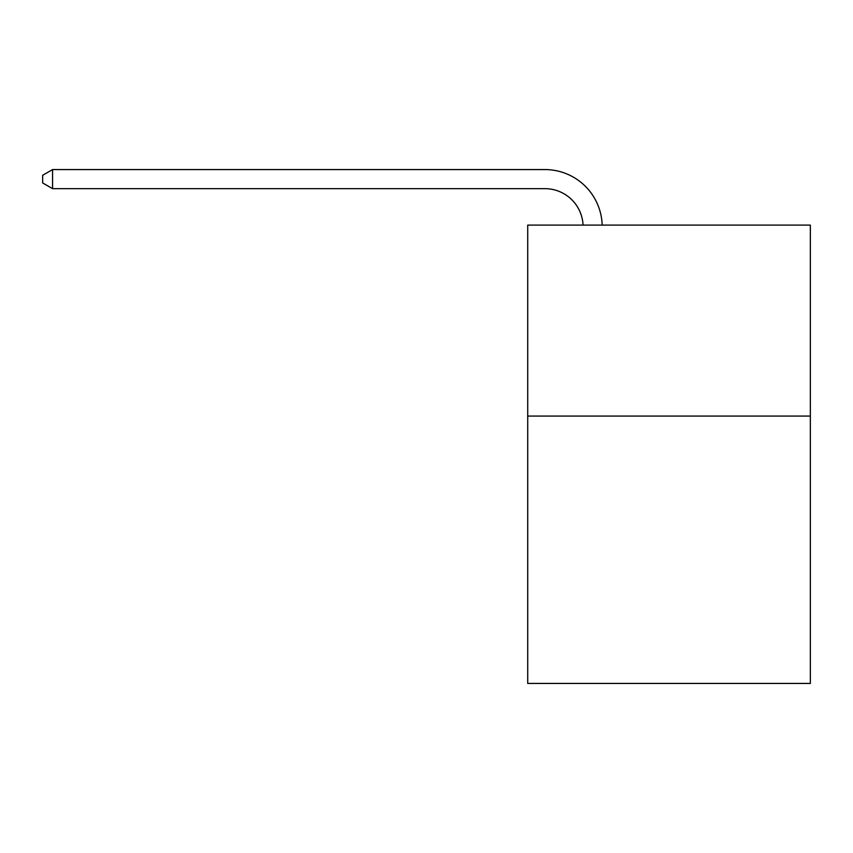 <?xml version="1.0" encoding="UTF-8"?>
<svg xmlns="http://www.w3.org/2000/svg" width="853" height="853" viewBox="0 0 853 853"><rect width="100%" height="100%" fill="white"/><g stroke="black" fill="none" stroke-linecap="round" stroke-linejoin="round"><path stroke-width="1.28" d="M810.35 416.072L810.35 683.434L527.719 683.434L527.719 225.107L810.35 225.107L810.35 416.072L527.719 416.072M544.896 188.662A38.193 38.193 0 0 1 583.057 225.107A38.193 38.193 0 0 0 544.896 188.662A38.193 38.193 0 0 1 583.057 225.107A38.193 38.193 0 0 0 544.896 188.662A38.193 38.193 0 0 1 583.057 225.107A38.193 38.193 0 0 0 544.896 188.662A38.193 38.193 0 0 1 583.057 225.107A38.193 38.193 0 0 0 544.896 188.662A38.193 38.193 0 0 1 583.057 225.107A38.193 38.193 0 0 0 544.896 188.662A38.193 38.193 0 0 1 583.057 225.107A38.193 38.193 0 0 0 544.896 188.662A38.193 38.193 0 0 1 583.057 225.107A38.193 38.193 0 0 0 544.896 188.662A38.193 38.193 0 0 1 583.057 225.107A38.193 38.193 0 0 0 544.896 188.662A38.193 38.193 0 0 1 583.057 225.107A38.193 38.193 0 0 0 544.896 188.662A38.193 38.193 0 0 1 583.057 225.107A38.193 38.193 0 0 0 544.896 188.662A38.193 38.193 0 0 1 583.057 225.107A38.193 38.193 0 0 0 544.896 188.662A38.193 38.193 0 0 1 583.057 225.107A38.193 38.193 0 0 0 544.896 188.662A38.193 38.193 0 0 1 583.057 225.107A38.193 38.193 0 0 0 544.896 188.662A38.193 38.193 0 0 1 583.057 225.107A38.193 38.193 0 0 0 544.896 188.662L52.577 188.662L42.65 182.937L42.65 175.302L52.577 169.566L544.896 169.566A57.29 57.29 0 0 1 602.165 225.107M52.577 188.662L52.577 169.566L544.896 169.566"/></g></svg>
